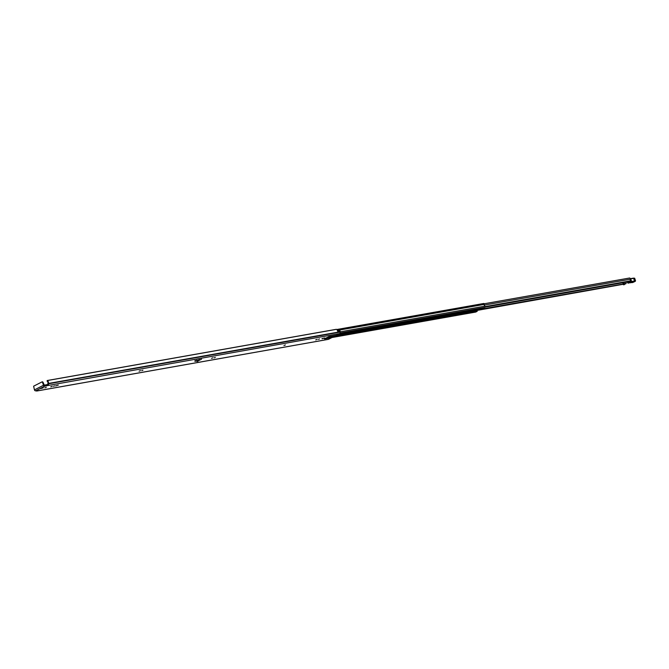 <?xml version="1.0" encoding="UTF-8"?>
<svg xmlns="http://www.w3.org/2000/svg" width="669" height="669" viewBox="0 0 669 669"><rect width="100%" height="100%" fill="white"/><g stroke="black" fill="none" stroke-linecap="round" stroke-linejoin="round"><path stroke-width="1" d="M47.315 380.552L47.098 381.188A1.405 0.97 80 0 1 47.917 383.145A1.012 0.702 -100 0 0 47.959 383.914L47.156 384.926L47.382 385.612L339.668 333.588A1.154 0.794 -100 0 0 340.036 332.142L339.986 331.807A2.132 1.472 -100 0 0 340.044 330.804L337.602 331.239A2.132 1.472 80 0 0 336.457 329.332L47.315 380.552A2.132 1.472 80 0 1 48.411 383.462L48.461 383.789A1.154 0.794 80 0 1 48.093 385.244M46.32 387.426L44.781 387.836L46.32 387.426M53.453 386.314L54.582 385.862L53.453 386.314M50.777 386.833L52.249 386.239L50.777 386.833M141.778 370.668L142.907 370.216L141.778 370.668M139.102 371.186L140.565 370.593L139.102 371.186M214.214 357.84L215.343 357.38L214.214 357.84M211.538 358.358L213.001 357.764L211.538 358.358M283.949 345.53L285.412 344.936L283.949 345.53M315.726 339.902L317.19 339.308L315.726 339.902M318.402 339.384L319.531 338.924L318.402 339.384M47.382 385.612L44.422 385.528L42.992 382.175L42.013 381.899L33.626 386.189L34.454 389.902A1.154 0.811 -117.1 0 0 35.633 390.838L37.79 390.487L36.954 390.955A1.154 0.794 80 0 1 36.143 390.746M46.404 385.177L47.156 384.926M197.882 361.319L197.087 361.461A43.569 6.548 -18.4 0 1 198.434 360.742L194.888 361.31L199.972 359.947A43.569 6.548 -18.4 0 1 201.503 359.194L197.807 361.076M40.667 388.622L43.351 387.819L40.6 388.438M58.303 385.11L55.619 385.921L58.303 385.11M322.082 338.773L324.766 337.962L322.015 338.581M328.203 339.359A1.154 0.794 -100 0 0 328.529 339.308L331.857 337.594L324.457 338.907L328.931 336.616L336.34 335.303L339.668 333.588M42.473 382.267L43.468 385.277A1.154 0.811 62.9 0 0 44.647 386.214L46.629 385.862M198.66 359.822L198.434 360.742M199.972 359.947L199.278 359.504L199.972 359.947M336.34 335.303A1.689 1.162 80 0 1 336.106 335.378A1.689 1.162 80 0 1 336.005 335.395L335.897 335.395M327.057 337.577L332.802 336.557L332.928 335.938M350.472 331.883L349.92 333.145A0.87 0.602 -100 0 1 349.611 333.58L332.794 336.566A0.845 0.585 -100 0 0 332.627 336.716L326.681 337.77M325.209 338.522L332.217 337.285L332.627 336.716M327.308 337.444L333.053 336.323M339.032 330.076A1.012 0.702 80 0 1 340.019 330.812M42.097 381.899L42.992 382.175M328.839 336.666L328.997 337.159M196.878 359.93L197.522 360.382M629.537 278.02L484.189 303.768L629.412 278.061A0.87 0.602 80 0 1 630.273 279.224A1.196 0.828 -100 0 0 630.834 280.788L630.457 281.273M624.403 283.815L626.084 283.514A1.923 1.33 -100 0 0 625.908 282.184M622.847 282.728L623.383 284.342L624.361 283.539L623.031 282.995L624.026 282.519L623.174 283.447M624.361 283.531L624.461 284.593L623.5 284.802L622.814 282.736L623.383 284.342M624.077 282.895L624.403 282.452M624.16 283.112L624.035 282.686M624.511 284.467L623.5 284.785M627.355 281.933L627.698 282.903L627.497 282.368L629.261 281.59M628.367 282.962L630.959 281.44A2.81 0.426 -18.4 0 1 631.302 281.44A2.81 0.426 161.6 0 0 631.779 281.432A16.014 2.408 161.6 0 0 634.58 280.955L633.484 278.137L634.664 278.212L633.702 278.321A16.014 2.408 -18.4 0 1 630.9 278.789A2.81 0.426 -18.4 0 1 630.424 278.806A2.81 0.426 161.6 0 0 630.282 278.789M629.504 282.728L632.673 282.544L634.53 281.306A16.299 2.45 -18.4 0 1 631.661 281.783A3.094 0.468 -18.4 0 1 631.168 281.8M635.182 281.373L635.542 280.855L634.53 281.306M627.898 283.054L628.592 283.146L627.898 283.054A1.405 1.029 -117.8 0 1 627.698 282.903M630.474 282.636L634.103 281.49L630.633 282.301M630.909 281.398L630.349 281.097M630.633 282.268L633.786 281.373M343.95 334.082L349.36 333.037L349.728 332.008M471.787 311.378L475.291 310.759L475.483 311.336L471.436 312.005A0.87 0.602 80 0 0 471.737 311.562L472.021 310.475M476.78 311.478A0.728 0.502 -100 0 0 476.98 311.445L474.446 311.879L475.483 311.336M339.852 333.446L483.787 307.949A0.728 0.502 -100 0 0 483.98 307.757M483.562 307.999A0.702 0.485 80 0 0 483.762 307.966L475.734 309.797A0.87 0.602 80 0 1 475.483 309.839M338.748 334.065L475.734 309.797M344.201 333.12L343.916 334.207A0.87 0.602 80 0 1 343.615 334.651M353.466 331.347A0.87 0.602 -100 0 0 353.918 331.381M483.737 303.483L336.75 329.524L483.645 303.517A0.644 0.443 80 0 1 484.281 304.395A1.38 0.953 -100 0 0 484.883 306.185A0.644 0.443 80 0 1 484.933 307.364L339.977 333.271M477.131 310.157L477.248 310.6A0.702 0.485 80 0 1 477.005 311.428M474.212 310.943L623.316 284.258M476.47 311.545L475.843 312.03A0.644 0.443 80 0 1 475.659 312.055M332.25 337.243L476.512 311.679M44.647 386.214L35.633 390.838M36.954 390.955L328.529 339.308M44.07 385.336L47.549 384.725M47.708 384.642L44.037 385.294M48.411 383.462L339.986 331.807M48.419 383.68L339.994 332.025M48.461 383.789L340.036 332.142M43.468 385.277L34.454 389.902M329.24 336.599L329.382 337.025M195.197 360.374A0.728 0.577 83 0 1 194.888 361.31M196.26 360.675A0.728 0.577 83 0 1 195.917 361.185M196.343 360.658A0.728 0.502 80 0 1 196.067 361.16M485.15 306.594L630.834 280.788M484.264 305.089L630.273 279.224M344.109 333.463L349.611 332.493M471.929 310.826L623.24 284.016M630.9 280.972L485.184 306.787M485.176 306.912L630.875 281.097M631.193 281.774L630.608 278.622A3.094 0.468 161.6 0 1 630.298 278.647M631.661 281.783L630.658 278.605L633.51 278.128A16.299 2.45 161.6 0 1 630.716 278.605M634.747 281.248L633.535 278.128M635.107 281.415L632.707 282.527M630.248 279.391L630.666 280.654M350.272 331.983L353.567 331.398M349.611 333.58L471.436 312.005M332.376 337.059L476.98 311.445M333.095 336.122L343.916 334.207M349.92 333.145L471.737 311.562M338.539 334.174L344.184 333.17M350.18 332.108L472.005 310.525M339.442 330.051L484.281 304.395M339.977 331.857L484.883 306.185M477.248 310.6L475.35 310.934M475.751 312.055L331.975 337.527L475.843 312.03M344.042 333.731L349.544 332.761L344.042 333.731M340.069 333.028L484.933 307.364M349.36 333.037L349.553 333.614M348.992 333.806L348.792 333.221M36.795 391.014L328.37 339.359M42.013 381.899L42.54 381.807M337.352 330.352L339.175 330.026M43.987 385.177L47.959 384.466M47.181 380.527L336.315 329.307M328.822 336.666L336.106 335.378M195.147 360.374L194.947 361.109L199.872 359.989M624.445 284.057L625.866 283.807M485.134 307.13L630.666 281.348M627.497 282.586L627.279 281.942M631.954 282.335L629.721 282.912M635.542 280.855L634.664 278.212M630.374 282.259L634.036 281.365M338.69 334.099L347.788 332.485M353.792 331.423L475.609 309.839M332.368 337.076L476.88 311.478M483.662 307.999L481.153 308.442"/></g></svg>
